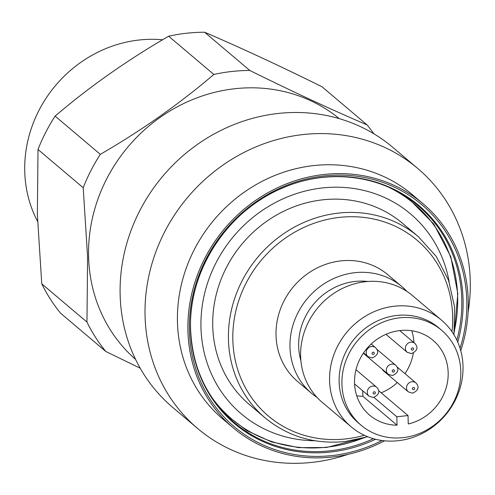 <?xml version="1.0" encoding="UTF-8"?>
<svg xmlns="http://www.w3.org/2000/svg" width="495" height="495" viewBox="0 0 495 495"><rect width="100%" height="100%" fill="white"/><g stroke="black" fill="none" stroke-linecap="round" stroke-linejoin="round"><path stroke-width="0.74" d="M135.581 359.42A157.713 145.289 -49.8 0 1 88.593 257.066A157.713 145.289 -49.8 0 1 175.583 107.724A157.713 145.289 -49.8 0 1 339.304 118.658M37.583 221.383A123.348 113.633 -49.8 0 1 24.75 171.678A123.348 113.633 -49.8 0 1 162.558 39.786M38.004 149.49L83.203 187.735L87.596 257.035L86.959 322.072A173.275 159.625 -49.8 0 0 105.819 351.481L60.619 313.236A173.275 159.625 -49.8 0 1 41.759 283.827L37.366 214.527L38.004 149.49A173.275 159.625 -49.8 0 1 55.112 116.108C89.416 86.811 127.258 60.18 168.647 36.209A173.275 159.625 -49.8 0 1 204.614 32.243C240.155 47.471 279.254 65.618 321.899 86.681L367.098 124.926A173.275 159.625 -49.8 0 1 373.805 133.749M367.098 124.926C331.551 109.704 292.458 91.556 249.814 70.488L204.614 32.243M168.647 36.209L213.846 74.454A173.275 159.625 -49.8 0 1 249.814 70.488M213.846 74.454C179.543 103.758 141.7 130.389 100.312 154.353L55.112 116.108M83.203 187.735A173.275 159.625 -49.8 0 1 100.312 154.353M86.959 322.072L41.759 283.827M105.819 351.481L140.203 368.206M468.072 312.506A170.342 156.921 130.2 0 0 470.25 280.523A170.342 156.921 130.2 0 0 417.693 168.424L392.77 147.331A170.342 156.921 130.2 0 0 215.226 133.378A170.342 156.921 130.2 0 0 120.149 295.298A170.342 156.921 130.2 0 0 172.706 407.397L197.629 428.491A170.342 156.921 130.2 0 0 348.059 454.336M417.693 168.424A170.342 156.921 130.2 0 0 240.149 154.471A170.342 156.921 130.2 0 0 145.072 316.392A170.342 156.921 130.2 0 0 197.629 428.491M460.765 350.726A146.842 135.277 130.2 0 0 468.258 300.286A146.842 135.277 130.2 0 0 422.947 203.649L412.477 194.789A146.842 135.277 130.2 0 0 259.43 182.76A146.842 135.277 130.2 0 0 177.464 322.35A146.842 135.277 130.2 0 0 222.769 418.987L233.238 427.841A146.842 135.277 130.2 0 0 384.547 440.804M422.947 203.649A146.842 135.277 130.2 0 0 269.893 191.621A146.842 135.277 130.2 0 0 187.927 331.204A146.842 135.277 130.2 0 0 233.238 427.841M460.053 348.288A145.32 133.867 130.2 0 0 466.797 300.446A145.32 133.867 130.2 0 0 324.188 175.923A145.32 133.867 130.2 0 0 189.387 331.044A145.32 133.867 130.2 0 0 382.029 440.5M226.834 415.713A142.145 130.946 130.2 0 0 227.353 416.078M410.367 199.788A142.145 130.946 130.2 0 0 409.922 199.337M394.416 306.207A69.9 64.393 130.2 0 0 333.772 354.983A69.9 64.393 130.2 0 0 351.147 426.814A69.9 64.393 130.2 0 0 398.178 440.711A69.9 64.393 130.2 0 0 458.822 391.935A69.9 64.393 130.2 0 0 441.447 320.098A69.9 64.393 130.2 0 0 394.416 306.207M441.447 320.098L412.49 295.595A69.9 64.393 130.2 0 0 365.465 281.704A69.9 64.393 130.2 0 0 304.815 330.481A69.9 64.393 130.2 0 0 322.189 402.311L351.147 426.814M441.577 330.208L438.78 327.845A62.265 57.358 130.2 0 0 396.891 315.47A62.265 57.358 130.2 0 0 342.868 358.925A62.265 57.358 130.2 0 0 358.349 422.909L361.14 425.267A62.265 57.358 -49.8 0 1 345.659 361.282A62.265 57.358 -49.8 0 1 399.682 317.833A62.265 57.358 -49.8 0 1 441.577 330.208A62.265 57.358 -49.8 0 1 457.052 394.193A62.265 57.358 -49.8 0 1 403.029 437.648A62.265 57.358 -49.8 0 1 361.14 425.267M408.319 391.867L412.657 393.185C418.516 390.332 419.599 386.904 415.905 382.901A5.872 5.414 -49.8 0 0 411.951 381.732A5.872 5.414 -49.8 0 0 406.859 385.834A5.872 5.414 -49.8 0 0 408.319 391.867L383.545 370.91A5.872 5.414 -49.8 0 1 382.289 369.301M363.318 353.244A5.872 5.414 130.2 0 0 363.373 353.294L388.142 374.251A5.872 5.414 -49.8 0 1 386.682 368.218A5.872 5.414 -49.8 0 1 391.78 364.116A5.872 5.414 -49.8 0 1 395.728 365.285L376.918 349.365M314.95 440.748A130.983 120.669 -49.8 0 1 200.982 320.395A130.983 120.669 -49.8 0 1 322.48 187.945A130.983 120.669 -49.8 0 1 449.2 282.101M249.356 404.545A118.651 109.302 -49.8 0 1 219.86 282.614A118.651 109.302 -49.8 0 1 322.808 199.813A118.651 109.302 -49.8 0 1 402.639 223.4L418.343 236.684A118.651 109.302 -49.8 0 0 338.512 213.097A118.651 109.302 -49.8 0 0 235.558 295.899A118.651 109.302 -49.8 0 0 265.054 417.829L249.356 404.545M317.134 397.497A69.9 64.393 -49.8 0 1 311.547 393.308A69.9 64.393 -49.8 0 1 294.172 321.478A69.9 64.393 -49.8 0 1 354.822 272.696A69.9 64.393 -49.8 0 1 401.847 286.593A69.9 64.393 -49.8 0 1 406.902 291.406M311.547 393.308L297.594 381.503A69.9 64.393 -49.8 0 1 280.219 309.672A69.9 64.393 -49.8 0 1 340.863 260.89A69.9 64.393 -49.8 0 1 387.894 274.787L401.847 286.593M300.88 360.632A60.792 56.003 -49.8 0 1 355.064 281.457A60.792 56.003 -49.8 0 1 367.859 281.482M362.717 390.821L362.866 396.278A49.048 45.181 -49.8 0 1 356.746 395.79M411.778 330.753A49.048 45.181 -49.8 0 1 413.938 342.614M413.306 353.145A49.048 45.181 -49.8 0 1 404.966 373.645M397.312 382.555A49.048 45.181 -49.8 0 1 381.169 392.813M362.866 396.278L397.058 425.205L396.823 416.79L373.948 397.429M396.823 416.79L408.035 415.553L378.607 390.648M408.035 415.553L408.27 423.974A49.048 45.181 -49.8 0 0 446.131 387.938A49.048 45.181 -49.8 0 0 433.038 340.3A49.048 45.181 -49.8 0 0 366.863 348.554A49.048 45.181 -49.8 0 0 369.672 415.181A49.048 45.181 -49.8 0 0 397.058 425.205M457.764 342.144A142.777 131.528 130.2 0 0 463.06 299.605A142.777 131.528 130.2 0 0 322.944 177.266A142.777 131.528 130.2 0 0 190.507 329.67A142.777 131.528 130.2 0 0 375.587 439.257M456.848 340.127A142.145 130.946 130.2 0 0 461.767 299.079A142.145 130.946 130.2 0 0 417.904 205.536C382.326 174.766 327.938 167.824 281.766 188.378C226.951 211.235 188.106 271.39 190.618 329.373C192.283 367.507 206.836 398.568 234.265 422.557A142.145 130.946 130.2 0 0 373.447 438.688M369.072 396.198A5.872 5.414 -49.8 0 1 367.612 390.159A5.872 5.414 -49.8 0 1 372.71 386.063A5.872 5.414 -49.8 0 1 376.658 387.226C380.352 391.236 379.269 394.664 373.416 397.516L369.072 396.198L354.581 383.934M407.212 352.31A5.872 5.414 -49.8 0 1 405.752 346.271A5.872 5.414 -49.8 0 1 410.85 342.169A5.872 5.414 -49.8 0 1 414.804 343.338C418.492 347.341 417.409 350.776 411.555 353.622L407.212 352.31L385.952 334.317M367.964 356.635A5.872 5.414 -49.8 0 1 366.504 350.602A5.872 5.414 -49.8 0 1 371.603 346.5A5.872 5.414 -49.8 0 1 375.557 347.669C379.244 351.673 378.161 355.101 372.308 357.953L367.964 356.635L363.553 352.904M374.232 391.762A1.176 1.083 130.2 0 0 373.137 393.018A1.176 1.083 130.2 0 0 374.294 394.026A1.176 1.083 130.2 0 0 375.383 392.77A1.176 1.083 130.2 0 0 374.232 391.762M413.474 387.436A1.176 1.083 130.2 0 0 412.385 388.686A1.176 1.083 130.2 0 0 413.542 389.695A1.176 1.083 130.2 0 0 414.631 388.439A1.176 1.083 130.2 0 0 413.474 387.436M412.372 347.874A1.176 1.083 130.2 0 0 411.283 349.13A1.176 1.083 130.2 0 0 412.434 350.132A1.176 1.083 130.2 0 0 413.523 348.882A1.176 1.083 130.2 0 0 412.372 347.874M373.125 352.205A1.176 1.083 130.2 0 0 372.036 353.455A1.176 1.083 130.2 0 0 373.187 354.463A1.176 1.083 130.2 0 0 374.276 353.207A1.176 1.083 130.2 0 0 373.125 352.205M393.302 369.821A1.176 1.083 130.2 0 0 392.213 371.071A1.176 1.083 130.2 0 0 393.364 372.079A1.176 1.083 130.2 0 0 394.453 370.823A1.176 1.083 130.2 0 0 393.302 369.821M362.934 438.149A141.069 129.956 -49.8 0 1 326.793 447.171A141.069 129.956 -49.8 0 1 211.959 397.572M364.345 435.278A115.125 106.054 -49.8 0 1 345.838 438.917A115.125 106.054 -49.8 0 1 232.854 340.263A115.125 106.054 -49.8 0 1 339.65 217.373A115.125 106.054 -49.8 0 1 451.978 331.718M389.571 187.673A141.069 129.956 -49.8 0 1 454.577 329.849M388.142 374.251L392.486 375.569C398.339 372.716 399.422 369.289 395.728 365.285M225.392 414.235L246.906 430.656L271.65 441.955L298.572 447.647L326.514 447.492L364.84 437.617M265.054 417.829C287.911 436.578 314.616 444.473 345.176 441.534L367.723 436.739M453.977 334.806L454.596 306.974L448.569 280.319L436.243 256.416L418.343 236.684M408.233 198.161L433.837 224.087L450.803 256.75L457.825 293.615L454.367 331.817M371.213 343.994L375.557 347.669M399.725 330.586L414.804 343.338M397.095 366.981L415.905 382.901M355.985 369.734L376.658 387.226"/></g></svg>
